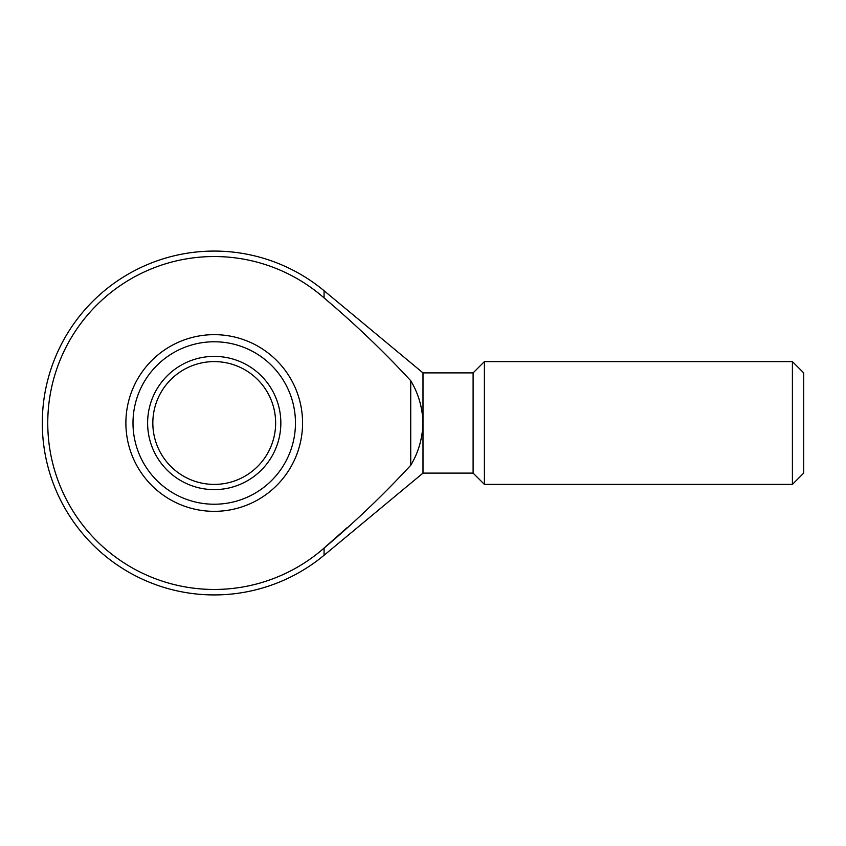 <?xml version="1.0" encoding="UTF-8"?>
<svg xmlns="http://www.w3.org/2000/svg" width="846" height="846" viewBox="0 0 846 846"><rect width="100%" height="100%" fill="white"/><g stroke="black" fill="none" stroke-linecap="round" stroke-linejoin="round"><path stroke-width="1.27" d="M410.722 465.3C418.379 452.621 422.471 438.524 423 423C422.514 407.613 418.421 393.517 410.722 380.7C383.608 351.365 354.728 323.764 324.071 297.919A166.472 166.472 0 0 0 47.757 423A166.472 166.472 0 0 0 324.071 548.081C354.622 522.331 383.502 494.741 410.722 465.3L410.722 380.7M214.228 511.344A88.344 88.344 0 0 0 302.572 423A88.344 88.344 0 0 0 214.228 334.656A88.344 88.344 0 0 0 125.885 423A88.344 88.344 0 0 0 214.228 511.344M422.154 412.034L423 423L423 372.896L473.104 372.896L473.104 473.104L423 473.104L324.071 555.262L324.071 548.081L346.86 527.883M423 423L423 473.104M473.104 372.896L484.398 361.602L484.398 484.398L473.104 473.104M422.207 433.575L421.921 435.352M792.406 484.398L803.7 473.104L803.7 372.896L792.406 361.602L792.406 484.398L484.398 484.398M792.406 361.602L484.398 361.602M214.228 341.773A81.227 81.227 0 0 1 284.573 463.619A81.227 81.227 0 0 1 143.883 463.619A81.227 81.227 0 0 1 214.228 341.773M214.228 361.602A61.398 61.398 0 0 1 267.41 453.699A61.398 61.398 0 0 1 161.057 453.699A61.398 61.398 0 0 1 214.228 361.602M214.228 356.388A66.612 66.612 0 0 1 271.915 456.311A66.612 66.612 0 0 1 156.542 456.311A66.612 66.612 0 0 1 214.228 356.388M423 372.896L324.071 290.738L324.071 297.919M324.071 290.738A171.928 171.928 0 0 0 42.3 423A171.928 171.928 0 0 0 324.071 555.262"/></g></svg>
